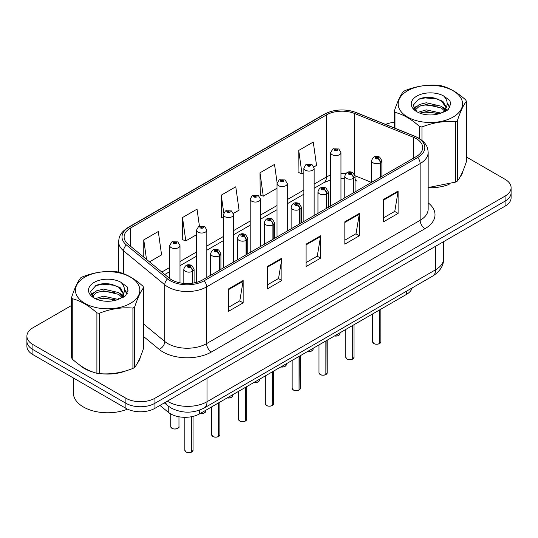 <?xml version="1.0" encoding="UTF-8"?>
<svg xmlns="http://www.w3.org/2000/svg" width="538" height="538" viewBox="0 0 538 538"><rect width="100%" height="100%" fill="white"/><g stroke="black" fill="none" stroke-linecap="round" stroke-linejoin="round"><path stroke-width="0.81" d="M355.06 178.872A12.327 5.77 -68 0 0 357.003 181.151L356.681 181.024M412.142 287.938A20.545 11.863 180 0 1 406.378 294.461L199.611 413.836A20.545 11.863 180 0 1 168.253 412.249L159.961 405.41M79.51 364.919A32.872 18.978 0 0 0 84.399 368.517A32.872 18.978 0 0 0 93.168 372.135A32.872 18.978 0 0 1 84.399 368.517A32.872 18.978 0 0 1 79.51 364.919M416.264 138.663A21.917 12.65 180 0 1 422.686 147.614A21.917 12.65 180 0 1 416.264 156.558L202.705 279.854A21.917 12.65 180 0 1 169.255 278.166L128.091 244.225A21.917 12.65 180 0 1 124.123 236.969A21.917 12.65 180 0 1 130.546 228.025L326.485 114.897A21.917 12.65 180 0 1 354.549 113.478L413.339 137.244A21.917 12.65 180 0 1 416.264 138.663M417.77 137.795A24.042 13.88 0 0 0 414.563 136.242L355.773 112.476A24.042 13.88 0 0 0 324.979 114.029L129.046 227.157A24.042 13.88 0 0 0 126.349 244.931L167.513 278.872A24.042 13.88 0 0 0 204.205 280.722L417.77 157.426A24.042 13.88 0 0 0 417.77 137.795M71.621 305.436L32.919 327.783A20.545 11.863 0 0 0 26.9 336.169L26.9 346.237A20.545 11.863 0 0 0 32.919 354.623L125.899 408.302L125.899 403.271A20.545 11.863 0 0 0 154.957 403.271L505.081 201.125A20.545 11.863 0 0 0 511.1 192.739A20.545 11.863 0 0 1 505.081 201.125L154.957 403.271A20.545 11.863 0 0 1 125.899 403.271L32.919 349.586L125.899 403.271L125.899 398.234A20.545 11.863 0 0 0 154.957 398.234L505.081 196.094A20.545 11.863 0 0 0 511.1 187.708A20.545 11.863 0 0 0 505.081 179.315L466.379 156.968M26.9 341.2A20.545 11.863 0 0 0 32.919 349.586A20.545 11.863 0 0 1 26.9 341.2M228.61 288.886L228.61 311.26L243.142 302.867L243.142 280.5L228.61 288.886M228.61 307.285L239.8 300.829L243.082 281.246A5.481 3.161 -120 0 0 243.142 280.5M239.706 300.883L243.142 302.867M267.352 266.518L267.352 288.893L281.878 280.5L281.878 258.132L267.352 266.518M267.352 284.918L278.543 278.462L281.825 258.879A5.481 3.161 -120 0 0 281.878 258.132M278.442 278.516L281.878 280.5M383.581 199.416L383.581 221.791L398.107 213.398L398.107 191.03L383.581 199.416M383.581 217.816L394.771 211.36L398.046 191.777A5.481 3.161 -120 0 0 398.107 191.03M394.67 211.414L398.107 213.398M344.838 221.784L344.838 244.158L359.364 235.765L359.364 213.398L344.838 221.784M344.838 240.183L356.028 233.727L359.303 214.144A5.481 3.161 -120 0 0 359.364 213.398M355.927 233.781L359.364 235.765M306.095 244.151L306.095 266.525L320.621 258.132L320.621 235.765L306.095 244.151M306.095 262.551L317.286 256.095L320.567 236.512A5.481 3.161 -120 0 0 320.621 235.765M317.185 256.149L320.621 258.132M428.167 187.715A32.872 18.978 0 0 0 449.095 184.373A32.872 18.978 0 0 1 428.167 187.715M460.192 176.746A32.872 18.978 0 0 0 463.063 170.714A32.872 18.978 0 0 1 460.192 176.746M102.025 373.796A32.872 18.978 0 0 0 126.376 370.689A32.872 18.978 0 0 1 102.025 373.796M137.472 363.069A32.872 18.978 0 0 0 140.344 357.037A32.872 18.978 0 0 1 137.472 363.069M394.341 122.308A20.545 11.863 0 0 0 385.558 124.399M109.012 283.849L108.447 284.172M90.922 294.293L93.82 292.625M26.9 336.169A20.545 11.863 0 0 0 32.919 344.555L125.899 398.234M149.483 261.865L161.575 254.884L158.293 231.515L143.767 239.908L143.767 257.151M277.104 182.846L274.521 164.413L259.995 172.806L260.224 195.032M313.957 166.914L316.539 165.415L313.264 142.045L298.731 150.438L298.967 172.664M199.416 226.081L197.036 209.148L182.51 217.54L182.745 239.766M233.472 213.378L239.06 210.15L235.779 186.78L221.252 195.173L221.488 217.399M223.378 218.112L221.252 217.312M221.252 195.173L223.741 212.907M259.995 172.806L263.27 196.175L277.036 188.226M263.27 196.175L259.995 194.944M298.731 150.438L302.013 173.808L303.862 172.738M302.013 173.808L298.731 172.577M182.51 217.54L185.792 240.91L196.552 234.696M185.792 240.91L182.51 239.679M143.767 239.908L146.504 259.41M125.899 408.302A20.545 11.863 0 0 0 154.957 408.302L505.081 206.155A20.545 11.863 0 0 0 511.1 197.769L511.1 187.708M379.498 343.627C377.057 344.414 375.181 344.394 373.876 343.56L372.639 341.818A4.109 2.374 0 0 0 373.843 343.493A4.109 2.374 0 0 0 379.525 343.567L379.431 343.621A3.974 2.293 180 0 1 373.944 343.553M379.525 343.399L379.781 309.814M380.534 177.184L380.534 162.752A3.423 2.065 -122.2 0 0 378.012 158.623A1.715 0.989 0 0 0 377.958 157.257A1.715 0.989 0 0 0 375.537 157.257A1.715 0.989 0 0 0 375.537 158.656A1.715 0.989 0 0 0 377.905 158.683L377.212 158.246A0.686 0.397 180 0 1 376.486 157.587A0.686 0.397 180 0 1 377.252 158.226L378.012 158.623M377.905 158.683A3.423 1.89 62.1 0 1 380.218 162.94A5.138 2.966 180 0 1 373.116 162.846A5.138 2.966 180 0 1 371.617 160.754C372.928 156.538 375.611 155.314 379.673 157.089L381.886 160.754A5.138 2.966 180 0 1 380.534 162.752M380.218 177.372L380.218 162.94M379.525 343.567L379.525 309.962M340.964 200.035L340.964 152.617A5.138 2.966 180 0 1 337.797 155.354A5.138 2.966 180 0 1 332.195 154.715A5.138 2.966 180 0 1 330.695 152.617L332.74 149.053A3.423 2.065 57.8 0 1 334.569 149.154A1.715 0.989 0 0 0 334.616 150.519A1.715 0.989 0 0 0 337.037 150.519A1.715 0.989 0 0 0 337.037 149.12A1.715 0.989 0 0 0 334.67 149.093L335.369 149.53A0.686 0.397 180 0 1 336.089 150.183A0.686 0.397 180 0 1 335.322 149.551L334.569 149.154M335.369 150.109L335.369 149.53M334.67 149.093A3.423 1.89 -117.9 0 0 333.069 148.858A3.423 1.89 -117.9 0 0 332.921 148.959M335.322 150.089L335.322 149.551M352.672 359.122C350.231 359.902 348.355 359.882 347.044 359.048L345.813 357.306A4.109 2.374 0 0 0 347.017 358.987A4.109 2.374 0 0 0 352.699 359.054L352.605 359.108A3.974 2.293 180 0 1 347.111 359.041M352.699 358.886L352.948 325.308M353.708 192.678L353.708 178.246A3.423 2.065 -122.2 0 0 351.186 174.11A1.715 0.989 0 0 0 351.132 172.745A1.715 0.989 0 0 0 348.711 172.745A1.715 0.989 0 0 0 348.711 174.144A1.715 0.989 0 0 0 351.079 174.171L350.386 173.734A0.686 0.397 180 0 1 349.66 173.081A0.686 0.397 180 0 1 350.426 173.713L351.186 174.11M351.079 174.171A3.423 1.89 62.1 0 1 353.392 178.428A5.138 2.966 180 0 1 346.29 178.34A5.138 2.966 180 0 1 344.784 176.242C346.095 172.025 348.785 170.808 352.847 172.577L355.06 176.242A5.138 2.966 180 0 1 353.708 178.246M353.392 192.86L353.392 178.428M352.699 359.054L352.699 325.45M325.84 374.609C323.399 375.396 321.529 375.369 320.218 374.535L318.987 372.794A4.109 2.374 0 0 0 320.191 374.475A4.109 2.374 0 0 0 325.867 374.542L325.779 374.596A3.974 2.293 180 0 1 320.285 374.529M325.867 374.374L326.122 340.796M326.882 208.166L326.882 193.734A3.423 2.065 -122.2 0 0 324.353 189.605A1.715 0.989 0 0 0 324.306 188.233A1.715 0.989 0 0 0 321.885 188.233A1.715 0.989 0 0 0 321.885 189.632A1.715 0.989 0 0 0 324.253 189.665L323.553 189.228A0.686 0.397 180 0 1 322.834 188.569A0.686 0.397 180 0 1 323.6 189.201L324.353 189.605M324.253 189.665A3.423 1.89 62.1 0 1 326.566 193.915A5.138 2.966 180 0 1 319.464 193.828A5.138 2.966 180 0 1 317.958 191.73C319.269 187.513 321.953 186.296 326.015 188.065L328.227 191.73A5.138 2.966 180 0 1 326.882 193.734M326.566 208.347L326.566 193.915M325.867 374.542L325.867 340.944M299.014 390.097C296.572 390.884 294.696 390.857 293.385 390.023L292.154 388.288A4.109 2.374 0 0 0 293.358 389.963A4.109 2.374 0 0 0 299.041 390.037L298.946 390.09A3.974 2.293 180 0 1 293.459 390.016M299.041 389.868L299.296 356.284M300.049 223.653L300.049 209.221A3.423 2.065 -122.2 0 0 297.527 205.092A1.715 0.989 0 0 0 297.474 203.727A1.715 0.989 0 0 0 295.053 203.727A1.715 0.989 0 0 0 295.053 205.126A1.715 0.989 0 0 0 297.42 205.153L296.727 204.716A0.686 0.397 180 0 1 296.001 204.057A0.686 0.397 180 0 1 296.768 204.689L297.527 205.092M297.42 205.153A3.423 1.89 62.1 0 1 299.733 209.403A5.138 2.966 180 0 1 292.632 209.316A5.138 2.966 180 0 1 291.125 207.217C292.443 203.008 295.127 201.784 299.189 203.552L301.401 207.217A5.138 2.966 180 0 1 300.049 209.221M299.733 223.835L299.733 209.403M299.041 390.037L299.041 356.432M272.181 405.585C269.746 406.372 267.87 406.351 266.559 405.517L265.328 403.776A4.109 2.374 0 0 0 266.532 405.45A4.109 2.374 0 0 0 272.215 405.524L272.12 405.578A3.974 2.293 180 0 1 266.626 405.511M272.215 405.356L272.463 371.771M273.223 239.141L273.223 224.709A3.423 2.065 -122.2 0 0 270.701 220.58A1.715 0.989 0 0 0 270.648 219.215A1.715 0.989 0 0 0 268.227 219.215A1.715 0.989 0 0 0 268.227 220.614A1.715 0.989 0 0 0 270.594 220.641L269.901 220.203A0.686 0.397 180 0 1 269.175 219.551A0.686 0.397 180 0 1 269.941 220.183L270.701 220.58M270.594 220.641A3.423 1.89 62.1 0 1 272.907 224.897A5.138 2.966 180 0 1 265.806 224.803A5.138 2.966 180 0 1 264.299 222.712C265.611 218.495 268.301 217.271 272.356 219.047L274.575 222.712A5.138 2.966 180 0 1 273.223 224.709M272.907 239.329L272.907 224.897M272.215 405.524L272.215 371.919M314.138 215.523L314.138 168.105A5.138 2.966 180 0 1 310.964 170.842A5.138 2.966 180 0 1 305.369 170.203A5.138 2.966 180 0 1 303.862 168.105L305.914 164.541A3.423 2.065 57.8 0 1 307.736 164.641A1.715 0.989 0 0 0 307.79 166.007A1.715 0.989 0 0 0 310.211 166.007A1.715 0.989 0 0 0 310.211 164.608A1.715 0.989 0 0 0 307.844 164.581L308.536 165.018A0.686 0.397 180 0 1 309.263 165.677A0.686 0.397 180 0 1 308.496 165.045L307.736 164.641M308.536 165.603L308.536 165.018M307.844 164.581A3.423 1.89 -117.9 0 0 306.243 164.352A3.423 1.89 -117.9 0 0 306.095 164.446M308.496 165.576L308.496 165.045M287.305 231.01L287.305 183.593A5.138 2.966 180 0 1 284.138 186.336A5.138 2.966 180 0 1 278.543 185.691A5.138 2.966 180 0 1 277.036 183.593L279.087 180.028A3.423 2.065 57.8 0 1 280.91 180.129A1.715 0.989 0 0 0 280.964 181.494A1.715 0.989 0 0 0 283.385 181.494A1.715 0.989 0 0 0 283.385 180.102A1.715 0.989 0 0 0 281.018 180.069L281.71 180.506A0.686 0.397 180 0 1 282.437 181.165A0.686 0.397 180 0 1 281.69 181.077L280.91 180.129M281.71 181.091L281.71 180.506M281.018 180.069A3.423 1.89 -117.9 0 0 279.417 179.84A3.423 1.89 -117.9 0 0 279.262 179.934M281.69 181.077A0.686 0.397 180 0 1 281.67 180.533M260.479 246.498L260.479 199.08A5.138 2.966 180 0 1 257.312 201.824A5.138 2.966 180 0 1 251.71 201.178A5.138 2.966 180 0 1 250.21 199.08L252.255 195.516A3.423 2.065 57.8 0 1 254.084 195.617A1.715 0.989 0 0 0 254.131 196.989A1.715 0.989 0 0 0 256.552 196.989A1.715 0.989 0 0 0 256.552 195.59A1.715 0.989 0 0 0 254.185 195.556L254.884 195.993A0.686 0.397 180 0 1 255.604 196.652A0.686 0.397 180 0 1 254.837 196.02L254.084 195.617M254.884 196.578L254.884 195.993M254.185 195.556A3.423 1.89 -117.9 0 0 252.584 195.328A3.423 1.89 -117.9 0 0 252.436 195.422M254.837 196.552L254.837 196.02M73.397 377.992L73.397 393.009A34.244 19.771 0 0 0 83.43 406.99A34.244 19.771 0 0 0 127.479 409.122M407.596 90.767A32.186 18.581 -0 0 0 407.596 117.049A32.186 18.581 -0 0 0 453.117 117.049A32.186 18.581 -0 0 0 453.117 90.767A32.186 18.581 -0 0 0 407.596 90.767M428.167 187.554L455.639 182.1A36.981 21.352 -0 0 0 456.513 181.615A36.981 21.352 -0 0 0 457.354 181.111C460.346 177.365 463.352 170.882 466.379 161.669L466.379 101.326A36.981 21.352 -0 0 0 465.747 99.974C457.508 92.509 449.291 87.761 441.099 85.737A36.981 21.352 -0 0 0 438.752 85.374C427.481 84.412 416.257 86.147 405.08 90.586A36.981 21.352 -0 0 0 404.206 91.07A36.981 21.352 -0 0 0 403.365 91.574C400.346 95.374 397.34 101.857 394.341 111.016A36.981 21.352 -0 0 0 394.973 112.368L394.973 128.205M419.62 138.643L419.62 126.605C411.382 119.14 403.164 114.392 394.973 112.368M419.62 126.605A36.981 21.352 -0 0 0 421.96 126.961L421.96 140.337M455.639 182.1L455.639 121.756C444.462 120.774 433.238 122.516 421.96 126.961M455.639 121.756A36.981 21.352 -0 0 0 456.513 121.265A36.981 21.352 -0 0 0 457.354 120.768L457.354 181.111M441.012 113.114L426.304 109.86L417.965 112.328M438.961 113.78L426.304 111.635L419.842 113.141M445.612 111.272L445.471 110.902M445.034 110.008L441.429 106.282L426.304 102.758L419.29 104.507L415.235 107.97L414.704 109.846M444.455 110.889L441.429 108.057L426.304 104.533L419.29 106.282L415.027 110.196M443.083 112.422L445.484 109.093L446.015 106.753L442.868 101.312L434.274 97.997C428.416 96.806 423.204 97.217 418.645 99.241L413.13 105.253L416.829 111.689M445.188 111.494L446.015 108.158M445.968 107.452L441.429 100.956L434.684 98.077M416.829 96.1A19.133 11.049 -0 0 0 416.829 111.722A19.133 11.049 -0 0 0 440.75 113.188L448.208 109.57L450.723 103.908L449.862 100.532L443.594 95.932A19.133 11.049 -0 0 0 416.829 96.1M443.594 95.932C447.582 99.981 448.208 104.372 445.484 109.086M394.341 127.95L394.341 111.016M466.379 101.326C463.379 105.071 460.373 111.548 457.354 120.768M437.555 113.188L425.087 112.119L420.124 113.02M446.668 110.667L445.787 109.96M445.262 109.584L444.368 108.999M437.555 106.087L425.087 105.018L420.124 105.919M415.329 107.795L413.87 108.696M449.775 107.452L447.152 104.002M437.609 98.999L425.087 97.916L418.416 99.342M450.723 104.083L449.862 100.532M447.233 110.297L445.948 109.194M445.565 108.905L442.498 107.075M416.54 106.302L413.54 108.044M449.99 107.028L447.145 103.108M84.883 277.09A32.186 18.581 -0 0 0 84.883 303.371A32.186 18.581 -0 0 0 130.404 303.371A32.186 18.581 -0 0 0 130.404 277.09A32.186 18.581 -0 0 0 84.883 277.09M81.487 277.393A36.981 21.352 -0 0 0 80.646 277.897C77.627 281.697 74.621 288.173 71.621 297.339A36.981 21.352 -0 0 0 72.253 298.691L72.253 359.034C80.451 366.479 88.662 371.22 96.901 373.271A36.981 21.352 -0 0 0 99.248 373.628C110.424 374.609 121.649 372.874 132.92 368.422A36.981 21.352 -0 0 0 133.794 367.931A36.981 21.352 -0 0 0 134.635 367.434C137.627 363.688 140.64 357.205 143.659 347.992L143.659 287.642A36.981 21.352 -0 0 0 143.027 286.29C134.789 278.825 126.578 274.084 118.38 272.06A36.981 21.352 -0 0 0 116.04 271.697C104.762 270.735 93.538 272.47 82.361 276.909A36.981 21.352 -0 0 0 81.487 277.393M96.901 373.271L96.901 312.921C88.662 305.456 80.451 300.715 72.253 298.691M96.901 312.921A36.981 21.352 -0 0 0 99.248 313.284L99.248 373.628M132.92 368.422L132.92 308.072C121.743 307.097 110.519 308.832 99.248 313.284M132.92 308.072A36.981 21.352 -0 0 0 133.794 307.588A36.981 21.352 -0 0 0 134.635 307.084L134.635 367.434M71.621 297.339L71.621 357.683A36.981 21.352 -0 0 0 72.253 359.034M118.293 299.431L103.592 296.182L95.246 298.644M116.242 300.096L103.592 297.958L97.122 299.458M122.893 297.595L122.751 297.218M122.314 296.324L118.71 292.605L103.592 289.081L96.571 290.829L92.516 294.286L91.991 296.169M121.736 297.211L118.71 294.38L103.592 290.856L96.571 292.605L92.307 296.512M120.364 298.745L122.765 295.416L123.296 293.069L120.149 287.635L111.554 284.32C105.697 283.123 100.492 283.539 95.925 285.557L90.411 291.569L94.11 298.005M122.469 297.817L123.296 294.481M123.249 293.768L118.71 287.279L111.965 284.394M94.11 282.416A19.133 11.049 -0 0 0 94.11 298.039A19.133 11.049 -0 0 0 118.03 299.505L125.488 295.887L128.004 290.231L127.15 286.855L120.875 282.248A19.133 11.049 -0 0 0 94.11 282.416M120.875 282.248C124.863 286.303 125.488 290.688 122.765 295.409M143.659 287.642C140.66 291.388 137.654 297.87 134.635 307.084M114.836 299.505L102.368 298.435L97.412 299.343M123.948 296.983L123.074 296.283M122.543 295.9L121.655 295.315M114.836 292.403L102.368 291.334L97.412 292.242M92.617 294.111L91.151 295.012M127.055 293.775L124.433 290.325M114.89 285.315L102.368 284.232L95.697 285.665M128.004 290.406L127.15 286.855M124.513 296.613L123.229 295.517M122.846 295.228L119.779 293.392M127.277 293.351L124.426 289.431M245.355 421.079C242.914 421.859 241.037 421.839 239.733 421.005L238.495 419.263A4.109 2.374 0 0 0 239.699 420.945A4.109 2.374 0 0 0 245.382 421.012L245.288 421.066A3.974 2.293 180 0 1 239.8 420.998M245.382 420.844L245.637 387.266M246.397 254.635L246.397 240.204A3.423 2.065 -122.2 0 0 243.869 236.068A1.715 0.989 0 0 0 243.815 234.702A1.715 0.989 0 0 0 241.394 234.702A1.715 0.989 0 0 0 241.394 236.101A1.715 0.989 0 0 0 243.761 236.128L243.068 235.691A0.686 0.397 180 0 1 242.342 235.039A0.686 0.397 180 0 1 243.115 235.671L243.869 236.068M243.761 236.128A3.423 1.89 62.1 0 1 246.074 240.385A5.138 2.966 180 0 1 238.973 240.298A5.138 2.966 180 0 1 237.473 238.2C238.785 233.983 241.468 232.766 245.53 234.534L247.742 238.2A5.138 2.966 180 0 1 246.397 240.204M246.074 254.817L246.074 240.385M245.382 421.012L245.382 387.407M218.529 436.567C216.088 437.354 214.211 437.327 212.9 436.493L211.669 434.751A4.109 2.374 0 0 0 212.873 436.432A4.109 2.374 0 0 0 218.556 436.5L218.462 436.553A3.974 2.293 180 0 1 212.967 436.486M218.556 436.331L218.811 402.754M219.565 270.123L219.565 255.691A3.423 2.065 -122.2 0 0 217.043 251.562A1.715 0.989 0 0 0 216.989 250.19A1.715 0.989 0 0 0 214.568 250.19A1.715 0.989 0 0 0 214.568 251.589A1.715 0.989 0 0 0 216.935 251.623L216.242 251.185A0.686 0.397 180 0 1 215.516 250.526A0.686 0.397 180 0 1 216.283 251.159L217.043 251.562M216.935 251.623A3.423 1.89 62.1 0 1 219.248 255.873A5.138 2.966 180 0 1 212.147 255.785A5.138 2.966 180 0 1 210.64 253.687C211.952 249.471 214.642 248.253 218.704 250.022L220.916 253.687A5.138 2.966 180 0 1 219.565 255.691M219.248 270.305L219.248 255.873M218.556 436.5L218.556 402.901M191.696 452.055C189.255 452.841 187.385 452.814 186.074 451.981L184.843 450.245A4.109 2.374 0 0 0 186.047 451.92A4.109 2.374 0 0 0 191.723 451.994L191.636 452.048A3.974 2.293 180 0 1 186.141 451.974M191.723 451.826L191.979 416.62M192.739 283.156L192.739 271.179A3.423 2.065 -122.2 0 0 190.21 267.05A1.715 0.989 0 0 0 190.163 265.685A1.715 0.989 0 0 0 187.742 265.685A1.715 0.989 0 0 0 187.742 267.083A1.715 0.989 0 0 0 190.109 267.11L189.41 266.673A0.686 0.397 180 0 1 188.69 266.014A0.686 0.397 180 0 1 189.457 266.646L190.21 267.05M190.109 267.11A3.423 1.89 62.1 0 1 192.422 271.36A5.138 2.966 180 0 1 185.321 271.273A5.138 2.966 180 0 1 183.814 269.175C185.126 264.965 187.816 263.741 191.871 265.51L194.084 269.175A5.138 2.966 180 0 1 192.739 271.179M192.422 283.203L192.422 271.36M191.723 451.994L191.723 416.674M233.653 261.993L233.653 214.575A5.138 2.966 180 0 1 230.479 217.312A5.138 2.966 180 0 1 224.884 216.673A5.138 2.966 180 0 1 223.378 214.575L225.429 211.01A3.423 2.065 57.8 0 1 227.251 211.111A1.715 0.989 0 0 0 227.305 212.476A1.715 0.989 0 0 0 229.726 212.476A1.715 0.989 0 0 0 229.726 211.078A1.715 0.989 0 0 0 227.359 211.051L228.051 211.488A0.686 0.397 180 0 1 228.778 212.14A0.686 0.397 180 0 1 228.031 212.059L228.051 211.488M227.359 211.051A3.423 1.89 -117.9 0 0 225.758 210.815A3.423 1.89 -117.9 0 0 225.604 210.916M228.011 212.046L228.011 211.508L227.251 211.111M228.031 212.059A0.686 0.397 180 0 1 228.011 211.508M206.821 277.48L206.821 230.062A5.138 2.966 180 0 1 203.653 232.799A5.138 2.966 180 0 1 198.051 232.16A5.138 2.966 180 0 1 196.552 230.062L198.596 226.498A3.423 2.065 57.8 0 1 200.425 226.599A1.715 0.989 0 0 0 200.479 227.964A1.715 0.989 0 0 0 202.9 227.964A1.715 0.989 0 0 0 202.9 226.565A1.715 0.989 0 0 0 200.533 226.538L201.225 226.975A0.686 0.397 180 0 1 201.945 227.635A0.686 0.397 180 0 1 201.178 227.002L200.425 226.599M201.225 227.561L201.225 226.975M200.533 226.538A3.423 1.89 -117.9 0 0 198.925 226.31A3.423 1.89 -117.9 0 0 198.778 226.404M201.178 227.534L201.178 227.002M179.995 282.86L179.995 245.55A5.138 2.966 180 0 1 176.82 248.294A5.138 2.966 180 0 1 171.225 247.648A5.138 2.966 180 0 1 169.719 245.55L171.77 241.986A3.423 2.065 57.8 0 1 173.592 242.087A1.715 0.989 0 0 0 173.646 243.452A1.715 0.989 0 0 0 176.067 243.452A1.715 0.989 0 0 0 176.067 242.06A1.715 0.989 0 0 0 173.7 242.026L174.393 242.463A0.686 0.397 180 0 1 175.119 243.122A0.686 0.397 180 0 1 174.373 243.035L174.393 242.463M173.7 242.026A3.423 1.89 -117.9 0 0 172.099 241.797A3.423 1.89 -117.9 0 0 171.952 241.892M174.352 243.021L173.592 242.087M174.373 243.035A0.686 0.397 180 0 1 174.352 242.49M406.378 291.26L406.378 294.461M168.253 406.089L168.253 412.249M199.611 410.117L199.611 413.836M428.167 202.853A34.244 19.771 180 0 1 424.986 228.69L211.421 351.993A6.846 3.954 60 0 1 206.579 343.607L420.144 220.304A27.398 15.817 0 0 0 428.167 209.121L428.167 152.422A27.398 15.817 180 0 1 420.144 163.606A6.846 3.954 -120 0 0 417.77 157.426M211.421 351.993A34.244 19.771 180 0 1 162.994 351.993A34.244 19.771 180 0 1 159.154 349.35L143.659 336.573M167.513 278.872A6.846 4.58 129.5 0 0 164.769 284.79L164.769 341.495A27.398 15.817 0 0 0 167.836 343.607A27.398 15.817 0 0 0 206.579 343.607L206.579 286.902A27.398 15.817 180 0 1 164.769 284.79L123.599 250.849A27.398 15.817 180 0 1 118.649 241.777L118.649 272.127M428.167 152.422C427.73 147.688 427.239 143.754 418.725 138.098L415.121 136.356A6.846 3.208 112 0 0 414.563 136.242M415.121 136.356L356.331 112.59C344.986 108.575 334.219 109.153 324.031 114.332A6.846 3.954 60 0 1 324.979 114.029M129.046 227.157A6.846 3.954 -120 0 0 128.091 227.46C119.557 233.122 119.086 237.056 118.649 241.777M126.349 244.931A6.846 4.58 129.5 0 0 123.599 250.849L123.599 273.728M356.331 112.59A6.846 3.208 112 0 0 355.773 112.476M204.205 280.722A6.846 3.954 60 0 1 206.579 286.902L420.144 163.606L420.144 220.304A6.846 3.954 60 0 0 424.986 228.69M112.227 300.957A34.244 19.771 180 0 1 112.993 298.893M154.957 398.234L154.957 408.302M505.081 196.094L505.081 206.155M32.919 344.555L32.919 354.623M123.599 293.842L123.599 297.198M118.649 298.482A27.398 15.817 0 0 0 118.683 299.316M143.659 324.091L164.769 341.495A6.846 4.58 -50.5 0 1 159.154 349.35M130.546 228.025L130.546 246.249M413.339 137.244L413.339 158.246M354.549 113.478L354.549 174.285M371.502 182.402L355.026 175.744M345.887 173.465A21.917 12.65 0 0 0 340.964 173.276M330.695 175.072A21.917 12.65 0 0 0 326.485 176.968L314.138 184.097M326.485 114.897L326.485 176.968A12.327 7.115 60 0 1 323.93 182.611L314.138 188.266M303.862 190.028L287.305 199.585M277.036 205.516L260.479 215.072M250.21 221.004L233.653 230.567M223.378 236.498L206.821 246.054M196.552 251.986L179.995 261.542M169.719 267.473L161.817 272.04M306.095 244.864L320.567 236.512M344.838 222.497L359.303 214.144M383.581 200.129L398.046 191.777M267.352 267.231L281.825 258.879M228.61 289.599L243.082 281.246M167.325 401.16A27.398 15.817 0 0 0 168.273 401.731A27.398 15.817 0 0 0 207.016 401.731L435.592 269.767A27.398 15.817 0 0 0 443.615 258.583C443.816 265.382 440.192 271.199 432.754 276.034L204.178 408.006A13.699 7.909 60 0 0 207.016 401.731L207.016 378.248M435.592 246.276L435.592 269.767A13.699 7.909 60 0 1 432.754 276.034M165.536 402.195A13.699 9.159 129.5 0 0 167.708 405.652L164.346 402.881M379.781 343.419A4.109 2.374 0 0 0 380.857 341.818L380.857 309.195M334.542 335.934A4.109 2.374 0 0 0 339.935 333.681L339.639 334.602L337.797 335.82L334.468 335.974M338.684 335.389A3.974 2.293 180 0 1 334.501 335.954M352.948 358.907A4.109 2.374 0 0 0 354.031 357.306L354.031 324.683M326.122 374.401A4.109 2.374 0 0 0 327.205 372.794L327.205 340.171M299.296 389.889A4.109 2.374 0 0 0 300.372 388.288L300.372 355.658M272.463 405.376A4.109 2.374 0 0 0 273.546 403.776L273.546 371.153M307.716 351.422A4.109 2.374 0 0 0 313.109 349.169L312.807 350.09L310.971 351.307L307.642 351.469M311.858 350.877A3.974 2.293 180 0 1 307.675 351.442M280.883 366.916A4.109 2.374 0 0 0 286.283 364.663L285.981 365.578L284.145 366.795L280.809 366.956M285.026 366.365A3.974 2.293 180 0 1 280.849 366.936M254.057 382.404A4.109 2.374 0 0 0 259.45 380.151L259.155 381.065L257.312 382.283L253.983 382.444M258.2 381.852A3.974 2.293 180 0 1 254.017 382.424M245.637 420.864A4.109 2.374 0 0 0 246.713 419.263L246.713 386.64M218.811 436.358A4.109 2.374 0 0 0 219.887 434.751L219.887 402.128M191.979 451.846A4.109 2.374 0 0 0 193.061 450.245L193.061 416.378M227.224 397.891A4.109 2.374 0 0 0 232.624 395.638L232.322 396.56L230.486 397.777L227.157 397.932M231.374 397.347A3.974 2.293 180 0 1 227.191 397.912M200.398 413.379A4.109 2.374 0 0 0 205.798 411.126L205.496 412.047L203.653 413.265L200.324 413.426M204.541 412.834A3.974 2.293 180 0 1 200.365 413.399M171.952 428.295A4.109 2.374 0 0 0 176.43 428.806A4.109 2.374 0 0 0 178.966 426.621C180.338 427.656 174.648 430.185 171.978 428.356L170.748 426.621A4.109 2.374 0 0 0 171.952 428.295M177.715 428.322A3.974 2.293 180 0 1 172.046 428.349M324.031 114.332L128.091 227.46M357.003 181.151L355.06 180.438M344.784 178.555L340.964 178.481M330.695 179.907L323.93 182.611M303.862 194.198L287.305 203.754M277.036 209.685L260.479 219.242M250.21 225.173L233.653 234.736M223.378 240.668L206.821 250.224M196.552 256.155L179.995 265.711M169.719 271.643L164.789 274.488M204.178 408.006C193.155 413.54 182.133 413.54 171.111 408.006L167.708 405.652M443.615 258.583L443.615 241.649M372.639 341.818L372.639 313.936M371.617 182.335L371.617 160.754M381.886 176.403L381.886 160.754M380.857 341.818L379.754 343.486M339.935 333.681L339.935 332.82M340.964 152.617L338.752 148.952L333.069 148.858M330.695 205.96L330.695 152.617M345.813 357.306L345.813 329.424M344.784 197.829L344.784 176.242M355.06 191.898L355.06 176.242M354.031 357.306L352.921 358.974M318.987 372.794L318.987 344.919M317.958 213.317L317.958 191.73M328.227 207.386L328.227 191.73M327.205 372.794L326.095 374.461M292.154 388.288L292.154 360.406M291.125 228.805L291.125 207.217M301.401 222.873L301.401 207.217M300.372 388.288L299.269 389.949M265.328 403.776L265.328 375.894M264.299 244.292L264.299 222.712M274.575 238.361L274.575 222.712M273.546 403.776L272.436 405.444M313.109 349.169L313.109 348.308M314.138 168.105L311.926 164.44L306.243 164.352M303.862 221.454L303.862 168.105M286.283 364.663L286.283 363.796M287.305 183.593L285.093 179.927L279.417 179.84M277.036 236.942L277.036 183.593M259.45 380.151L259.45 379.283M260.479 199.08L258.267 195.422L252.584 195.328M250.21 252.43L250.21 199.08M238.495 419.263L238.495 391.382M237.473 259.787L237.473 238.2M247.742 253.855L247.742 238.2M246.713 419.263L245.61 420.931M211.669 434.751L211.669 406.876M210.64 275.274L210.64 253.687M220.916 269.343L220.916 253.687M219.887 434.751L218.778 436.419M184.843 450.245L184.843 417.306M183.814 283.412L183.814 269.175M194.084 282.921L194.084 269.175M193.061 450.245L191.952 451.907M232.624 395.638L232.624 394.778M233.653 214.575L231.441 210.909L225.758 210.815M223.378 267.917L223.378 214.575M205.798 411.126L205.798 410.265M206.821 230.062L204.608 226.397L198.925 226.31M196.552 282.356L196.552 230.062M178.966 426.621L178.966 416.768M170.748 426.621L170.748 413.944M179.995 245.55L177.782 241.885L172.099 241.797M169.719 278.536L169.719 245.55"/></g></svg>
